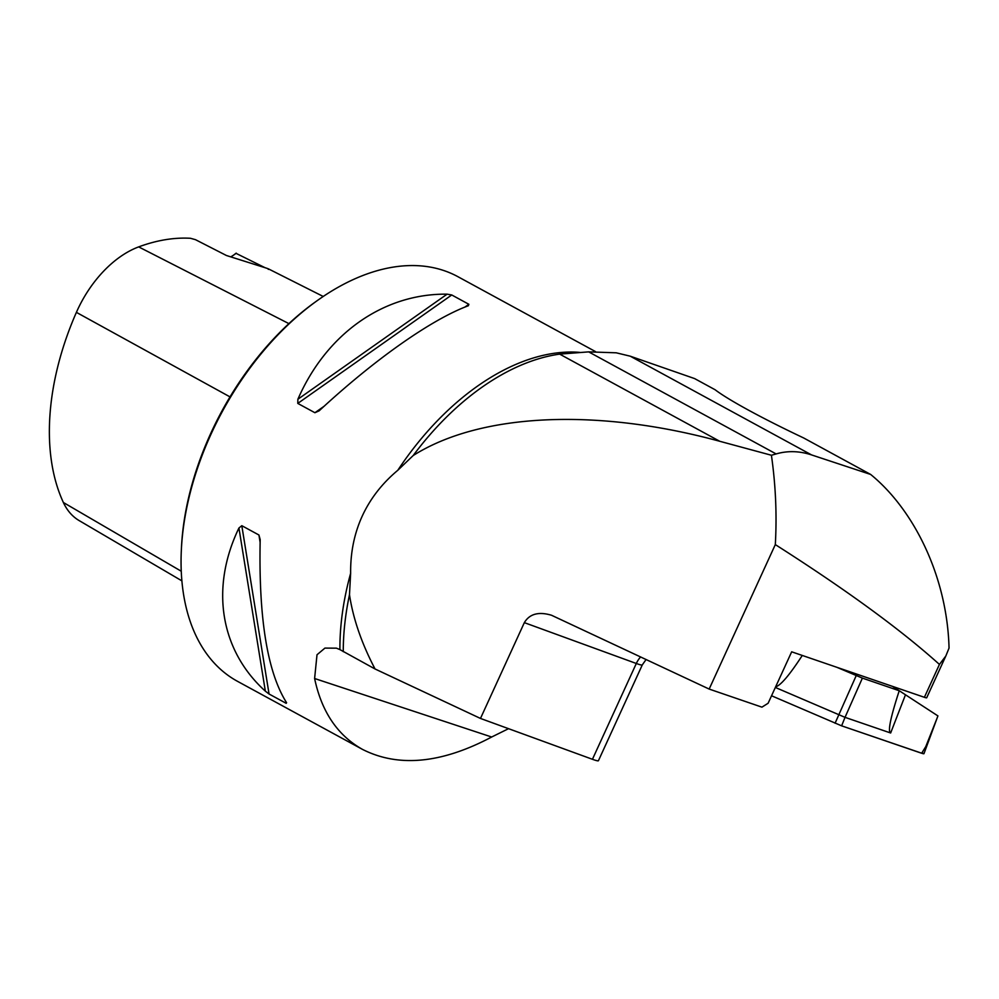 <?xml version="1.0" encoding="UTF-8"?>
<svg xmlns="http://www.w3.org/2000/svg" width="999" height="999" viewBox="0 0 999 999"><rect width="100%" height="100%" fill="white"/><g stroke="black" fill="none" stroke-linecap="round" stroke-linejoin="round"><path stroke-width="1.5" d="M775.311 544.592L709.165 689.073L761.937 707.155L768.119 703.246L791.67 651.81L924.387 697.302L939.435 664.435C900.736 629.607 846.028 589.66 775.311 544.592C776.997 515.059 775.699 485.289 771.415 455.257L719.717 441.271L559.665 354.121A232.118 143.544 118.6 0 0 556.281 354.645A232.118 143.544 118.6 0 0 413.199 455.532C480.232 413.111 596.715 407.692 719.717 441.271M870.653 474.45L811.538 454.907C799.425 450.936 787.624 450.611 776.123 453.933L588.673 351.873L616.246 352.809L630.257 356.193L694.605 378.584L715.084 389.735A126.711 11.101 24.6 0 0 803.683 437.974L870.653 474.45C913.598 509.378 947.152 576.186 949.05 648.089L945.816 656.031L939.435 664.435M709.165 689.073L551.51 615.247C538.623 611.425 529.57 613.886 524.338 622.639L480.482 718.443L375.05 668.98C361.626 643.381 353.097 618.618 349.488 594.705L350.637 573.276A230.394 142.47 118.6 0 0 339.91 649.6L375.05 668.98M579.695 352.372A230.394 142.47 118.6 0 0 397.802 470.279L413.199 455.532M397.802 470.279C382.08 483.441 370.217 498.726 362.212 516.146C354.258 533.591 350.399 552.634 350.637 573.276M776.123 453.933L771.415 455.257M588.673 351.873L559.665 354.121M349.488 594.705A232.118 143.544 118.6 0 0 343.269 651.673M339.91 649.6L336.426 648.164L324.925 648.101L317.008 654.757L314.61 678.508C321.628 711.788 337.587 735.414 362.512 749.4C398.514 767.644 441.57 763.523 491.67 737.012L508.541 728.683M362.512 749.4L237.6 681.38A230.394 142.47 -61.4 0 1 181.331 550.287A230.394 142.47 -61.4 0 1 211.151 433.891A230.394 142.47 -61.4 0 1 317.295 300.574A230.394 142.47 -61.4 0 1 457.954 276.711L595.491 351.598M319.131 410.839L314.91 412.724L297.789 403.409L297.877 399.263C326.436 333.654 383.579 293.406 447.102 294.168L451.748 294.967L468.868 304.295L468.356 305.744C431.393 319.43 374.238 359.69 319.131 410.839M464.922 307.068L468.868 304.295L468.356 305.744M238.936 528.009L241.808 525.686L258.928 535.002L260.19 539.585C258.516 617.919 267.32 672.302 286.601 702.734L286.176 703.321L269.056 694.005L265.347 691.158C220.167 650.324 210.052 587.837 238.936 528.009L265.347 691.158M288.911 323.626L138.674 246.89A224.163 138.624 118.6 0 1 190.497 238.286L195.504 239.685L226.411 255.494L262.225 266.82C268.481 268.719 270.479 269.555 268.232 269.305M265.297 267.819L235.926 253.296A49.538 30.632 -61.4 0 1 233.766 254.995M181.331 550.287L181.443 547.914A226.935 140.335 -61.4 0 1 210.814 433.266A226.935 140.335 -61.4 0 1 315.359 301.96L317.295 300.574M138.674 246.89A91.696 56.706 118.6 0 0 76.399 312.362A224.163 138.624 118.6 0 0 63.374 502.497A91.696 56.706 118.6 0 0 79.183 520.604L181.893 580.856M230.906 256.793A46.079 28.496 118.6 0 0 234.715 254.333A46.079 28.496 118.6 0 0 236.288 253.159M592.444 759.29L636.313 663.486A18.432 1.611 -155.4 0 0 642.295 664.909L598.426 760.714A18.432 1.611 -155.4 0 1 592.444 759.29L480.482 718.443M924.387 697.302A9.216 0.812 24.6 0 0 926.697 697.777L945.641 656.393M836.812 667.282L862.387 678.109L899.237 690.746L892.482 686.363M862.387 678.109L845.029 717.344L890.646 732.991C887.611 731.705 890.471 717.632 899.237 690.746M921.652 753.258L925.786 746.59L937.037 718.293L923.95 753.721L923.201 753.721L841.62 725.836L845.029 717.344L775.349 687.462M802.284 655.444C789.522 675.049 780.644 685.514 775.624 686.837M841.62 725.836L771.54 695.766L841.62 725.836L921.652 753.258L922.577 752.584M937.037 718.293L937.924 715.908L899.275 690.746M230.007 396.89L76.399 312.362M181.256 571.228L63.374 502.497M447.102 294.168L297.877 399.263M451.748 294.967L297.789 403.409M324.151 406.231L314.91 412.724M258.928 535.002L260.102 542.282M285.926 701.748L286.176 703.321M241.808 525.686L269.056 694.005M811.538 454.907L630.257 356.193M524.338 622.639L636.313 663.486A18.432 12.35 110 0 1 640.646 656.917M491.67 737.012L314.61 678.508M856.193 675.661L835.077 723.239M905.469 694.792L890.646 732.991M268.494 268.906L323.214 296.466M642.295 664.909L646.103 659.49"/></g></svg>
